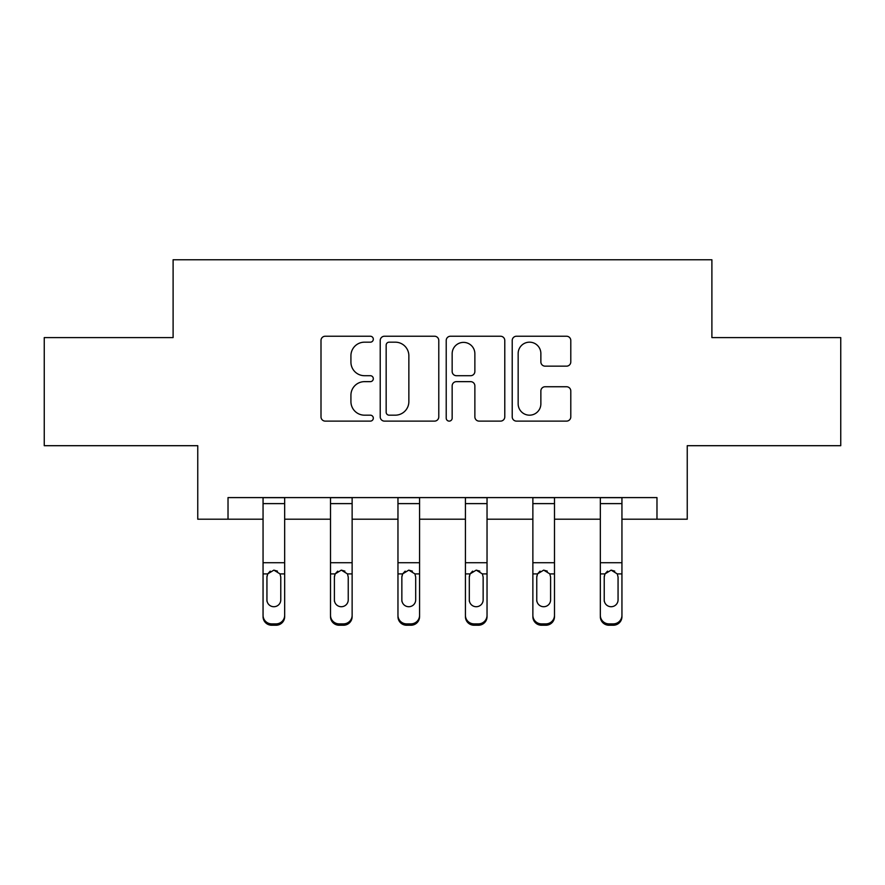 <?xml version="1.0" encoding="UTF-8"?>
<svg xmlns="http://www.w3.org/2000/svg" width="885" height="885" viewBox="0 0 885 885"><rect width="100%" height="100%" fill="white"/><g stroke="black" fill="none" stroke-linecap="round" stroke-linejoin="round"><path stroke-width="1.33" d="M373.315 339.198A2.976 2.976 0 0 0 370.35 336.234L325.249 336.234A4.248 4.248 0 0 0 321.001 340.482L321.001 416.879A4.248 4.248 0 0 0 325.249 421.116L370.35 421.116A2.976 2.976 0 0 0 373.315 418.151A2.976 2.976 0 0 0 370.35 415.176L364.509 415.176A13.585 13.585 0 0 1 350.925 401.591L350.925 395.23A13.585 13.585 0 0 1 364.509 381.645L370.35 381.645A2.976 2.976 0 0 0 373.315 378.68A2.976 2.976 0 0 0 370.35 375.705L364.509 375.705A13.585 13.585 0 0 1 350.925 362.12L350.925 355.759A13.585 13.585 0 0 1 364.509 342.174L370.35 342.174A2.976 2.976 0 0 0 373.315 339.198M566.544 366.158A4.248 4.248 0 0 0 570.792 361.91L570.792 340.482A4.248 4.248 0 0 0 566.544 336.234L516.464 336.234A4.248 4.248 0 0 0 512.216 340.482L512.216 416.879A4.248 4.248 0 0 0 516.464 421.116L566.544 421.116A4.248 4.248 0 0 0 570.792 416.879L570.792 390.982A4.248 4.248 0 0 0 566.544 386.745L545.105 386.745A4.248 4.248 0 0 0 540.868 390.982L540.868 403.826A11.35 11.35 0 0 1 529.507 415.176A11.35 11.35 0 0 1 518.156 403.826L518.156 353.524A11.35 11.35 0 0 1 529.507 342.174A11.35 11.35 0 0 1 540.868 353.524L540.868 361.91A4.248 4.248 0 0 0 545.105 366.158L566.544 366.158M228.02 519.207L228.02 497.591L656.98 497.591L656.98 519.207L687.247 519.207L687.247 445.697L840.75 445.697L840.75 337.594L711.894 337.594L711.894 259.759L173.106 259.759L173.106 337.594L44.25 337.594L44.25 445.697L197.753 445.697L197.753 519.207L263.055 519.207M438.783 340.482A4.248 4.248 0 0 0 434.546 336.234L384.455 336.234A4.248 4.248 0 0 0 380.218 340.482L380.218 416.879A4.248 4.248 0 0 0 384.455 421.116L434.546 421.116A4.248 4.248 0 0 0 438.783 416.879L438.783 340.482M450.454 336.234L500.545 336.234A4.248 4.248 0 0 1 504.782 340.482L504.782 416.879A4.248 4.248 0 0 1 500.545 421.116L479.106 421.116A4.248 4.248 0 0 1 474.869 416.879L474.869 385.893A4.248 4.248 0 0 0 470.621 381.645L456.406 381.645A4.248 4.248 0 0 0 452.158 385.893L452.158 418.151A2.976 2.976 0 0 1 449.182 421.116A2.976 2.976 0 0 1 446.217 418.151L446.217 340.482A4.248 4.248 0 0 1 450.454 336.234M284.671 519.207L330.503 519.207M352.13 519.207L397.962 519.207M419.578 519.207L465.422 519.207M487.038 519.207L532.87 519.207M554.497 519.207L600.329 519.207M621.945 519.207L656.98 519.207M389.123 342.174A2.976 2.976 0 0 0 386.159 345.15L386.159 412.211A2.976 2.976 0 0 0 389.123 415.176L395.285 415.176A13.585 13.585 0 0 0 408.859 401.591L408.859 355.759A13.585 13.585 0 0 0 395.285 342.174L389.123 342.174M474.869 353.746A11.35 11.35 0 0 0 463.508 342.384A11.35 11.35 0 0 0 452.158 353.746L452.158 371.457A4.248 4.248 0 0 0 456.406 375.705L470.621 375.705A4.248 4.248 0 0 0 474.869 371.457L474.869 353.746M263.055 575.25L263.055 615.296A8.651 8.585 -0 0 0 271.695 623.881L276.02 623.881A8.651 8.585 -0 0 0 284.671 615.296L284.671 616.657A8.651 8.585 180 0 1 276.02 625.241L276.02 623.881M280.777 599.853L280.777 577.086L280.777 599.853A6.914 6.859 180 0 1 273.863 606.723A6.914 6.859 180 0 0 280.777 599.853M266.938 601.214L266.938 599.853A6.914 6.859 180 0 0 273.863 606.723M270.246 571.146L267.712 573.9L266.938 576.544M277.47 571.146L273.863 570.128L280.014 573.9L280.777 577.086M284.671 497.591L284.671 615.296M263.055 497.591L263.055 615.296M271.695 623.881L271.695 625.241L276.02 625.241M271.695 625.241A8.651 8.585 180 0 1 263.055 616.657M263.055 573.9L267.712 573.9L266.938 577.086L266.938 599.853M267.712 573.9L273.863 570.128M330.503 575.25L330.503 615.296A8.651 8.585 -0 0 0 339.154 623.881L343.48 623.881A8.651 8.585 -0 0 0 352.13 615.296L352.13 616.657A8.651 8.585 180 0 1 343.48 625.241L343.48 623.881M348.236 599.853L348.236 577.086L348.236 599.853A6.914 6.859 180 0 1 341.311 606.723A6.914 6.859 180 0 0 348.236 599.853M334.397 601.214L334.397 599.853A6.914 6.859 180 0 0 341.311 606.723M337.705 571.146L335.161 573.9L334.397 576.544M344.929 571.146L341.311 570.128L347.473 573.9L348.236 577.086M397.962 575.25L397.962 615.296A8.651 8.585 -0 0 0 406.613 623.881L410.939 623.881A8.651 8.585 -0 0 0 419.578 615.296L419.578 616.657A8.651 8.585 180 0 1 410.939 625.241L410.939 623.881M415.696 599.853L415.696 577.086L415.696 599.853A6.914 6.859 180 0 1 408.77 606.723A6.914 6.859 180 0 0 415.696 599.853M401.856 601.214L401.856 599.853A6.914 6.859 180 0 0 408.77 606.723M405.164 571.146L402.62 573.9L401.856 576.544M412.377 571.146L408.77 570.128L414.921 573.9L415.696 577.086M352.13 497.591L352.13 615.296M330.503 497.591L330.503 615.296M339.154 623.881L339.154 625.241L343.48 625.241M339.154 625.241A8.651 8.585 180 0 1 330.503 616.657M330.503 573.9L335.161 573.9L334.397 577.086L334.397 599.853M335.161 573.9L341.311 570.128M419.578 497.591L419.578 615.296M397.962 497.591L397.962 615.296M406.613 623.881L406.613 625.241L410.939 625.241M406.613 625.241A8.651 8.585 180 0 1 397.962 616.657M397.962 573.9L402.62 573.9L401.856 577.086L401.856 599.853M402.62 573.9L408.77 570.128M465.422 575.25L465.422 615.296A8.651 8.585 -0 0 0 474.061 623.881L478.387 623.881A8.651 8.585 -0 0 0 487.038 615.296L487.038 616.657A8.651 8.585 180 0 1 478.387 625.241L478.387 623.881M483.144 599.853L483.144 577.086L483.144 599.853A6.914 6.859 180 0 1 476.23 606.723A6.914 6.859 180 0 0 483.144 599.853M469.304 601.214L469.304 599.853A6.914 6.859 180 0 0 476.23 606.723M472.623 571.146L470.079 573.9L469.304 576.544M479.836 571.146L476.23 570.128L482.38 573.9L483.144 577.086M532.87 575.25L532.87 615.296A8.651 8.585 -0 0 0 541.52 623.881L545.846 623.881A8.651 8.585 -0 0 0 554.497 615.296L554.497 616.657A8.651 8.585 180 0 1 545.846 625.241L545.846 623.881M550.603 599.853L550.603 577.086L550.603 599.853A6.914 6.859 180 0 1 543.689 606.723A6.914 6.859 180 0 0 550.603 599.853M536.764 601.214L536.764 599.853A6.914 6.859 180 0 0 543.689 606.723M540.071 571.146L537.527 573.9L536.764 576.544M547.295 571.146L543.689 570.128L549.839 573.9L550.603 577.086M600.329 575.25L600.329 615.296A8.651 8.585 -0 0 0 608.98 623.881L613.305 623.881A8.651 8.585 -0 0 0 621.945 615.296L621.945 616.657A8.651 8.585 180 0 1 613.305 625.241L613.305 623.881M618.062 599.853L618.062 577.086L618.062 599.853A6.914 6.859 180 0 1 611.137 606.723A6.914 6.859 180 0 0 618.062 599.853M604.223 601.214L604.223 599.853A6.914 6.859 180 0 0 611.137 606.723M607.53 571.146L604.986 573.9L604.223 576.544M614.754 571.146L611.137 570.128L617.288 573.9L618.062 577.086M487.038 497.591L487.038 615.296M465.422 497.591L465.422 615.296M474.061 623.881L474.061 625.241L478.387 625.241M474.061 625.241A8.651 8.585 180 0 1 465.422 616.657M465.422 573.9L470.079 573.9L469.304 577.086L469.304 599.853M470.079 573.9L476.23 570.128M554.497 497.591L554.497 615.296M532.87 497.591L532.87 615.296M541.52 623.881L541.52 625.241L545.846 625.241M541.52 625.241A8.651 8.585 180 0 1 532.87 616.657M532.87 573.9L537.527 573.9L536.764 577.086L536.764 599.853M537.527 573.9L543.689 570.128M621.945 497.591L621.945 615.296M600.329 497.591L600.329 615.296M608.98 623.881L608.98 625.241L613.305 625.241M608.98 625.241A8.651 8.585 180 0 1 600.329 616.657M600.329 573.9L604.986 573.9L604.223 577.086L604.223 599.853M604.986 573.9L611.137 570.128M263.055 497.68L284.671 497.68M280.014 573.9L284.671 573.9M263.055 562.716L284.671 562.716M263.055 503.609L284.671 503.609M330.503 497.68L352.13 497.68M347.473 573.9L352.13 573.9M330.503 562.716L352.13 562.716M330.503 503.609L352.13 503.609M397.962 497.68L419.578 497.68M414.921 573.9L419.578 573.9M397.962 562.716L419.578 562.716M397.962 503.609L419.578 503.609M465.422 497.68L487.038 497.68M482.38 573.9L487.038 573.9M465.422 562.716L487.038 562.716M465.422 503.609L487.038 503.609M532.87 497.68L554.497 497.68M549.839 573.9L554.497 573.9M532.87 562.716L554.497 562.716M532.87 503.609L554.497 503.609M600.329 497.68L621.945 497.68M617.288 573.9L621.945 573.9M600.329 562.716L621.945 562.716M600.329 503.609L621.945 503.609"/></g></svg>
